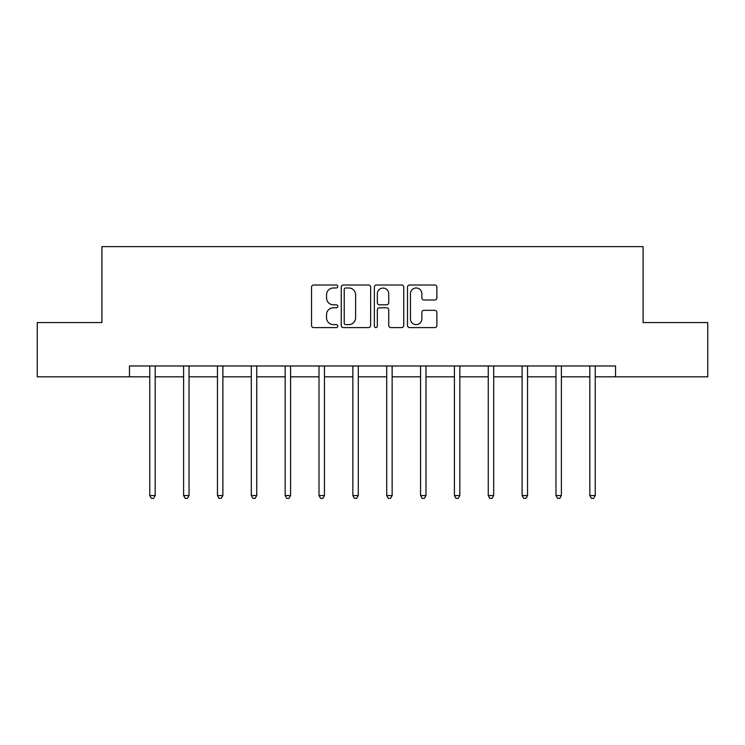 <?xml version="1.0" encoding="UTF-8"?>
<svg xmlns="http://www.w3.org/2000/svg" width="745" height="745" viewBox="0 0 745 745"><rect width="100%" height="100%" fill="white"/><g stroke="black" fill="none" stroke-linecap="round" stroke-linejoin="round"><path stroke-width="1.12" d="M337.783 286.49A1.49 1.49 0 0 0 336.293 285L313.664 285A2.133 2.133 0 0 0 311.531 287.123L311.531 325.463A2.133 2.133 0 0 0 313.664 327.595L336.293 327.595A1.49 1.49 0 0 0 337.783 326.105A1.49 1.49 0 0 0 336.293 324.615L333.36 324.615A6.817 6.817 0 0 1 326.543 317.798L326.543 314.604A6.817 6.817 0 0 1 333.36 307.787L336.293 307.787A1.49 1.49 0 0 0 337.783 306.297A1.49 1.49 0 0 0 336.293 304.807L333.36 304.807A6.817 6.817 0 0 1 326.543 297.991L326.543 294.797A6.817 6.817 0 0 1 333.36 287.98L336.293 287.98A1.49 1.49 0 0 0 337.783 286.49M434.745 300.012A2.133 2.133 0 0 0 436.877 297.879L436.877 287.123A2.133 2.133 0 0 0 434.745 285L409.61 285A2.133 2.133 0 0 0 407.487 287.123L407.487 325.463A2.133 2.133 0 0 0 409.61 327.595L434.745 327.595A2.133 2.133 0 0 0 436.877 325.463L436.877 312.472A2.133 2.133 0 0 0 434.745 310.339L423.989 310.339A2.133 2.133 0 0 0 421.856 312.472L421.856 318.916A5.699 5.699 0 0 1 416.166 324.615A5.699 5.699 0 0 1 410.467 318.916L410.467 293.679A5.699 5.699 0 0 1 416.166 287.98A5.699 5.699 0 0 1 421.856 293.679L421.856 297.879A2.133 2.133 0 0 0 423.989 300.012L434.745 300.012M129.472 376.821L37.25 376.821L37.25 322.566L101.916 322.566L101.916 246.623L643.084 246.623L643.084 322.566L707.75 322.566L707.75 376.821L615.528 376.821L615.528 365.972L129.472 365.972L129.472 376.821L149.764 376.821M370.637 287.123A2.133 2.133 0 0 0 368.505 285L343.371 285A2.133 2.133 0 0 0 341.247 287.123L341.247 325.463A2.133 2.133 0 0 0 343.371 327.595L368.505 327.595A2.133 2.133 0 0 0 370.637 325.463L370.637 287.123M376.495 285L401.63 285A2.133 2.133 0 0 1 403.753 287.123L403.753 325.463A2.133 2.133 0 0 1 401.63 327.595L390.874 327.595A2.133 2.133 0 0 1 388.741 325.463L388.741 309.92A2.133 2.133 0 0 0 386.608 307.787L379.475 307.787A2.133 2.133 0 0 0 377.342 309.92L377.342 326.105A1.49 1.49 0 0 1 375.853 327.595A1.49 1.49 0 0 1 374.363 326.105L374.363 287.123A2.133 2.133 0 0 1 376.495 285M155.183 376.821L183.615 376.821M189.034 376.821L217.456 376.821M222.885 376.821L251.307 376.821M256.736 376.821L285.158 376.821M290.587 376.821L319.009 376.821M324.438 376.821L352.86 376.821M358.289 376.821L386.711 376.821M392.14 376.821L420.562 376.821M425.991 376.821L454.413 376.821M459.842 376.821L488.264 376.821M493.693 376.821L522.115 376.821M527.544 376.821L555.966 376.821M561.385 376.821L589.817 376.821M595.236 376.821L615.528 376.821M345.717 287.98A1.49 1.49 0 0 0 344.227 289.47L344.227 323.125A1.49 1.49 0 0 0 345.717 324.615L348.809 324.615A6.817 6.817 0 0 0 355.616 317.798L355.616 294.797A6.817 6.817 0 0 0 348.809 287.98L345.717 287.98M388.741 293.781A5.699 5.699 0 0 0 383.042 288.082A5.699 5.699 0 0 0 377.342 293.781L377.342 302.675A2.133 2.133 0 0 0 379.475 304.807L386.608 304.807A2.133 2.133 0 0 0 388.741 302.675L388.741 293.781M155.472 365.972L155.342 366.289A2.17 2.17 0 0 0 155.183 367.099L155.183 495.555L149.764 495.555L149.764 367.099A2.17 2.17 0 0 0 149.605 366.289L149.475 365.972M155.183 495.555L153.554 498.377L151.384 498.377L149.764 495.555M189.323 365.972L189.193 366.289A2.17 2.17 0 0 0 189.034 367.099L189.034 495.555L183.615 495.555L183.615 367.099A2.17 2.17 0 0 0 183.456 366.289L183.326 365.972M189.034 495.555L187.405 498.377L185.235 498.377L183.615 495.555M223.174 365.972L223.044 366.289A2.17 2.17 0 0 0 222.885 367.099L222.885 495.555L217.456 495.555L217.456 367.099A2.17 2.17 0 0 0 217.307 366.289L217.177 365.972M222.885 495.555L221.256 498.377L219.086 498.377L217.456 495.555M257.025 365.972L256.895 366.289A2.17 2.17 0 0 0 256.736 367.099L256.736 495.555L251.307 495.555L251.307 367.099A2.17 2.17 0 0 0 251.158 366.289L251.028 365.972M256.736 495.555L255.107 498.377L252.937 498.377L251.307 495.555M290.867 365.972L290.746 366.289A2.17 2.17 0 0 0 290.587 367.099L290.587 495.555L285.158 495.555L285.158 367.099A2.17 2.17 0 0 0 285.009 366.289L284.879 365.972M290.587 495.555L288.958 498.377L286.788 498.377L285.158 495.555M324.718 365.972L324.596 366.289A2.17 2.17 0 0 0 324.438 367.099L324.438 495.555L319.009 495.555L319.009 367.099A2.17 2.17 0 0 0 318.851 366.289L318.73 365.972M324.438 495.555L322.808 498.377L320.639 498.377L319.009 495.555M358.569 365.972L358.447 366.289A2.17 2.17 0 0 0 358.289 367.099L358.289 495.555L352.86 495.555L352.86 367.099A2.17 2.17 0 0 0 352.702 366.289L352.581 365.972M358.289 495.555L356.659 498.377L354.49 498.377L352.86 495.555M392.419 365.972L392.298 366.289A2.17 2.17 0 0 0 392.14 367.099L392.14 495.555L386.711 495.555L386.711 367.099A2.17 2.17 0 0 0 386.553 366.289L386.431 365.972M392.14 495.555L390.51 498.377L388.341 498.377L386.711 495.555M426.27 365.972L426.149 366.289A2.17 2.17 0 0 0 425.991 367.099L425.991 495.555L420.562 495.555L420.562 367.099A2.17 2.17 0 0 0 420.404 366.289L420.282 365.972M425.991 495.555L424.361 498.377L422.192 498.377L420.562 495.555M460.121 365.972L459.991 366.289A2.17 2.17 0 0 0 459.842 367.099L459.842 495.555L454.413 495.555L454.413 367.099A2.17 2.17 0 0 0 454.254 366.289L454.133 365.972M459.842 495.555L458.212 498.377L456.042 498.377L454.413 495.555M493.972 365.972L493.842 366.289A2.17 2.17 0 0 0 493.693 367.099L493.693 495.555L488.264 495.555L488.264 367.099A2.17 2.17 0 0 0 488.105 366.289L487.975 365.972M493.693 495.555L492.063 498.377L489.893 498.377L488.264 495.555M527.823 365.972L527.693 366.289A2.17 2.17 0 0 0 527.544 367.099L527.544 495.555L522.115 495.555L522.115 367.099A2.17 2.17 0 0 0 521.956 366.289L521.826 365.972M527.544 495.555L525.914 498.377L523.744 498.377L522.115 495.555M561.674 365.972L561.544 366.289A2.17 2.17 0 0 0 561.385 367.099L561.385 495.555L555.966 495.555L555.966 367.099A2.17 2.17 0 0 0 555.807 366.289L555.677 365.972M561.385 495.555L559.765 498.377L557.595 498.377L555.966 495.555M595.525 365.972L595.395 366.289A2.17 2.17 0 0 0 595.236 367.099L595.236 495.555L589.817 495.555L589.817 367.099A2.17 2.17 0 0 0 589.658 366.289L589.528 365.972M595.236 495.555L593.616 498.377L591.446 498.377L589.817 495.555"/></g></svg>
